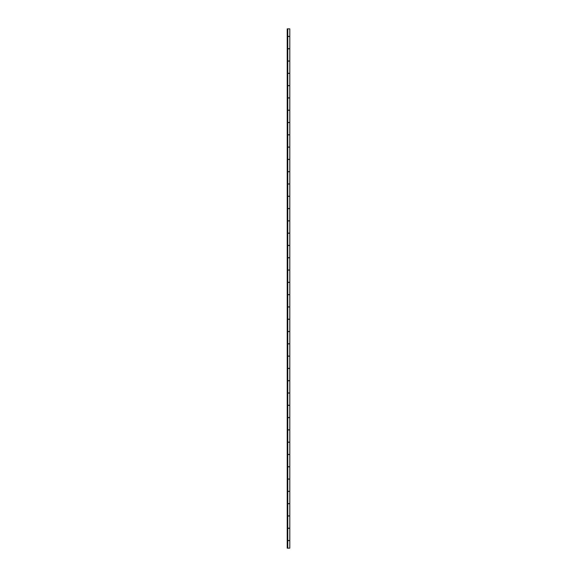<?xml version="1.0" encoding="UTF-8"?>
<svg xmlns="http://www.w3.org/2000/svg" width="577" height="577" viewBox="0 0 577 577"><rect width="100%" height="100%" fill="white"/><g stroke="black" fill="none" stroke-linecap="round" stroke-linejoin="round"><path stroke-width="0.87" d="M287.772 540.606L289.791 540.606L289.791 548.15L287.772 548.15L287.772 28.85L289.791 28.85L289.791 36.394L287.772 36.394M287.772 528.186L289.791 528.186L289.791 516.011L287.772 516.011M287.772 503.598L289.791 503.598L289.791 491.424L287.772 491.424M287.772 60.989L289.791 60.989L289.791 48.814L287.772 48.814M287.772 85.576L289.791 85.576L289.791 73.402L287.772 73.402M287.772 110.164L289.791 110.164L289.791 97.989L287.772 97.989M287.772 134.758L289.791 134.758L289.791 122.584L287.772 122.584M287.772 159.346L289.791 159.346L289.791 147.171L287.772 147.171M287.772 183.933L289.791 183.933L289.791 171.758L287.772 171.758M287.772 208.521L289.791 208.521L289.791 196.353L287.772 196.353M287.772 233.115L289.791 233.115L289.791 220.941L287.772 220.941M287.772 257.703L289.791 257.703L289.791 245.528L287.772 245.528M287.772 282.29L289.791 282.29L289.791 270.115L287.772 270.115M287.772 306.885L289.791 306.885L289.791 294.71L287.772 294.71M287.772 331.472L289.791 331.472L289.791 319.297L287.772 319.297M287.772 356.059L289.791 356.059L289.791 343.885L287.772 343.885M287.772 380.647L289.791 380.647L289.791 368.479L287.772 368.479M287.772 405.242L289.791 405.242L289.791 393.067L287.772 393.067M287.772 429.829L289.791 429.829L289.791 417.654L287.772 417.654M287.772 454.416L289.791 454.416L289.791 442.242L287.772 442.242M287.772 479.011L289.791 479.011L289.791 466.836L287.772 466.836M287.772 540.483L289.791 540.483L289.791 528.308L287.772 528.308M287.772 73.279L289.791 73.279L289.791 61.112L287.772 61.112M287.772 48.692L289.791 48.692L289.791 36.517L287.772 36.517M287.772 515.888L289.791 515.888L289.791 503.721L287.772 503.721M287.772 491.301L289.791 491.301L289.791 479.126L287.772 479.126M287.772 466.714L289.791 466.714L289.791 454.539L287.772 454.539M287.772 442.126L289.791 442.126L289.791 429.952L287.772 429.952M287.772 417.532L289.791 417.532L289.791 405.364L287.772 405.364M287.772 392.944L289.791 392.944L289.791 380.77L287.772 380.77M287.772 368.357L289.791 368.357L289.791 356.182L287.772 356.182M287.772 343.762L289.791 343.762L289.791 331.595L287.772 331.595M287.772 319.175L289.791 319.175L289.791 307L287.772 307M287.772 294.587L289.791 294.587L289.791 282.413L287.772 282.413M287.772 270L289.791 270L289.791 257.825L287.772 257.825M287.772 245.405L289.791 245.405L289.791 233.238L287.772 233.238M287.772 220.818L289.791 220.818L289.791 208.643L287.772 208.643M287.772 196.23L289.791 196.23L289.791 184.056L287.772 184.056M287.772 171.636L289.791 171.636L289.791 159.468L287.772 159.468M287.772 147.048L289.791 147.048L289.791 134.874L287.772 134.874M287.772 122.461L289.791 122.461L289.791 110.286L287.772 110.286M287.772 97.874L289.791 97.874L289.791 85.699L287.772 85.699M287.772 548.15L287.209 548.15L287.209 28.85L287.772 28.85"/></g></svg>
